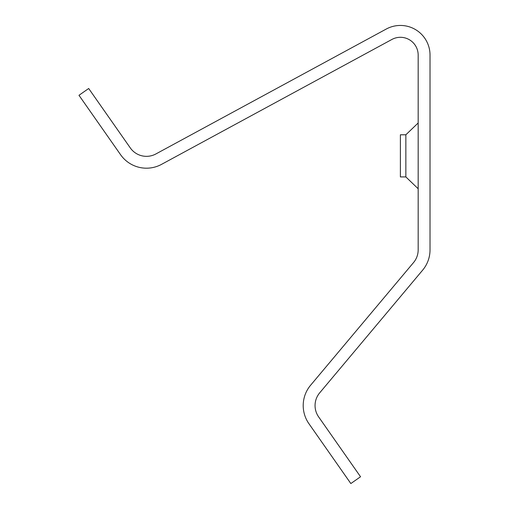 <?xml version="1.0" encoding="UTF-8"?>
<svg xmlns="http://www.w3.org/2000/svg" width="509" height="509" viewBox="0 0 509 509"><rect width="100%" height="100%" fill="white"/><g stroke="black" fill="none" stroke-linecap="round" stroke-linejoin="round"><path stroke-width="0.76" d="M418.169 55.074L418.169 249.862A19.749 19.749 0 0 1 413.55 262.555L310.598 385.249A31.596 31.596 0 0 0 308.918 423.679L350.841 483.55L360.544 476.755L318.628 416.884A19.749 19.749 0 0 1 319.677 392.865L422.629 270.171A31.596 31.596 0 0 0 430.022 249.862L430.022 55.074A29.624 29.624 0 0 0 386.274 29.032L155.888 153.953A19.749 19.749 0 0 1 130.298 147.922L88.687 88.496L78.978 95.291L120.588 154.717A31.596 31.596 0 0 0 161.531 164.369L391.924 39.447A17.777 17.777 0 0 1 418.169 55.074M418.169 188.744L405.858 176.922L405.858 134.79L418.169 122.974M405.858 134.79L400.392 134.79L400.392 176.922L405.858 176.922"/></g></svg>
